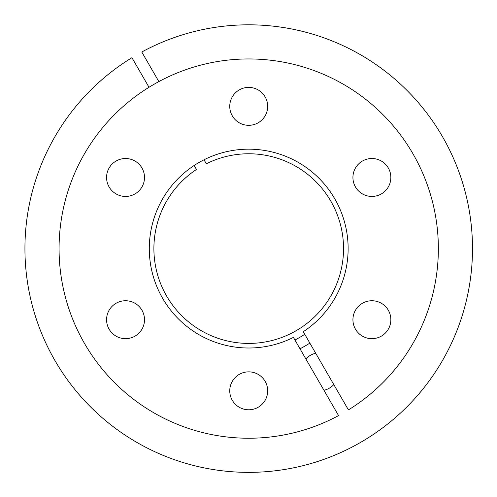 <?xml version="1.0" encoding="UTF-8"?>
<svg xmlns="http://www.w3.org/2000/svg" width="497" height="497" viewBox="0 0 497 497"><rect width="100%" height="100%" fill="white"/><g stroke="black" fill="none" stroke-linecap="round" stroke-linejoin="round"><path stroke-width="0.75" d="M294.914 339.985A102.407 102.407 0 0 0 304.767 334.295M309.848 343.098A112.558 112.558 0 0 1 299.995 348.788M149.007 87.273L131.935 57.695A223.78 223.78 0 0 0 138.47 443.33A223.78 223.78 0 0 0 472.485 250.488A223.78 223.78 0 0 0 141.788 52.011L158.866 81.583M323.951 390.275A18.967 18.967 0 0 0 333.804 384.591M315.713 353.255A18.967 18.967 0 0 0 305.86 358.946M204.012 159.785L206.317 163.774A94.821 94.821 0 0 1 343.52 250.488A94.821 94.821 0 0 1 202.956 331.642A94.821 94.821 0 0 1 196.464 169.465L194.159 165.476M293.416 337.395A99.425 99.425 0 0 1 149.311 246.692A99.425 99.425 0 0 1 296.771 161.556A99.425 99.425 0 0 1 303.269 331.704L348.422 409.907A189.643 189.643 0 0 0 341.886 83.415A189.643 189.643 0 0 0 59.081 246.692A189.643 189.643 0 0 0 338.569 415.598L293.416 337.395M371.893 300.741A18.967 18.967 0 0 0 352.926 319.708A18.967 18.967 0 0 0 371.893 338.668A18.967 18.967 0 0 0 390.853 319.708A18.967 18.967 0 0 0 371.893 300.741M371.893 158.512A18.967 18.967 0 0 0 352.926 177.472A18.967 18.967 0 0 0 371.893 196.439A18.967 18.967 0 0 0 390.853 177.472A18.967 18.967 0 0 0 371.893 158.512M248.717 87.391A18.967 18.967 0 0 0 229.751 106.358A18.967 18.967 0 0 0 248.717 125.319A18.967 18.967 0 0 0 267.678 106.358A18.967 18.967 0 0 0 248.717 87.391M125.536 158.512A18.967 18.967 0 0 0 106.575 177.472A18.967 18.967 0 0 0 125.536 196.439A18.967 18.967 0 0 0 144.503 177.472A18.967 18.967 0 0 0 125.536 158.512M125.536 300.741A18.967 18.967 0 0 0 106.575 319.708A18.967 18.967 0 0 0 125.536 338.668A18.967 18.967 0 0 0 144.503 319.708A18.967 18.967 0 0 0 125.536 300.741M248.717 371.855A18.967 18.967 0 0 0 229.751 390.822A18.967 18.967 0 0 0 248.717 409.789A18.967 18.967 0 0 0 267.678 390.822A18.967 18.967 0 0 0 248.717 371.855"/></g></svg>
